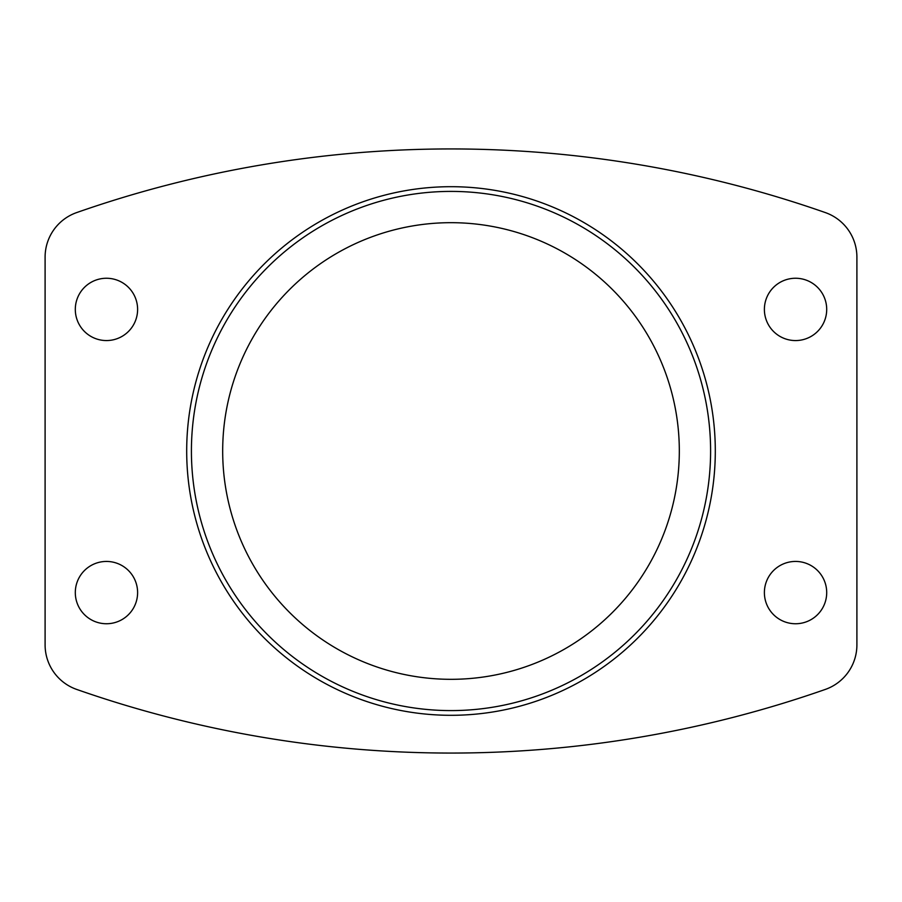 <?xml version="1.0" encoding="UTF-8"?>
<svg xmlns="http://www.w3.org/2000/svg" width="902" height="902" viewBox="0 0 902 902"><rect width="100%" height="100%" fill="white"/><g stroke="black" fill="none" stroke-linecap="round" stroke-linejoin="round"><path stroke-width="1.35" d="M764.389 309.409A31.153 31.153 0 0 0 811.123 336.39A31.153 31.153 0 0 0 811.123 282.427A31.153 31.153 0 0 0 764.389 309.409M75.306 309.409A31.153 31.153 0 0 0 122.029 336.39A31.153 31.153 0 0 0 122.029 282.427A31.153 31.153 0 0 0 75.306 309.409M764.389 592.591A31.153 31.153 0 0 0 811.123 619.573A31.153 31.153 0 0 0 811.123 565.61A31.153 31.153 0 0 0 764.389 592.591M75.306 592.591A31.153 31.153 0 0 0 122.029 619.573A31.153 31.153 0 0 0 122.029 565.61A31.153 31.153 0 0 0 75.306 592.591M186.691 451A264.309 264.309 0 0 0 583.154 679.894A264.309 264.309 0 0 0 583.154 222.106A264.309 264.309 0 0 0 186.691 451M856.9 644.896L856.9 257.104A47.197 47.197 0 0 0 825.296 212.568A1132.743 1132.743 0 0 0 76.704 212.568A47.197 47.197 0 0 0 45.1 257.104L45.1 644.896A47.197 47.197 0 0 0 76.704 689.432A1132.743 1132.743 0 0 0 825.296 689.432A47.197 47.197 0 0 0 856.9 644.896M191.416 451A259.584 259.584 0 0 0 580.798 675.812A259.584 259.584 0 0 0 580.798 226.188A259.584 259.584 0 0 0 191.416 451M222.681 451A228.319 228.319 0 0 0 565.159 648.73A228.319 228.319 0 0 0 565.159 253.27A228.319 228.319 0 0 0 222.681 451"/></g></svg>
